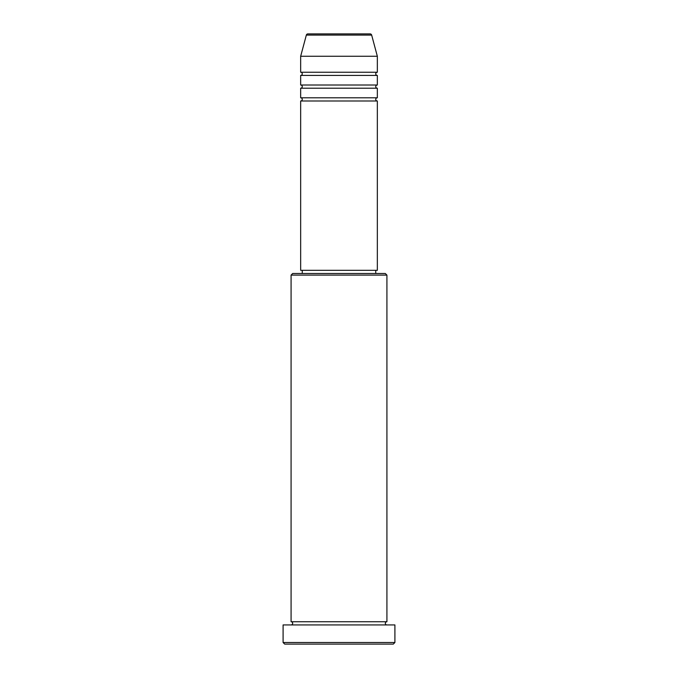 <?xml version="1.0" encoding="UTF-8"?>
<svg xmlns="http://www.w3.org/2000/svg" width="678" height="678" viewBox="0 0 678 678"><rect width="100%" height="100%" fill="white"/><g stroke="black" fill="none" stroke-linecap="round" stroke-linejoin="round"><path stroke-width="1.02" d="M371.663 35.087L306.337 35.087A1.593 1.593 0 0 1 307.88 33.9L370.12 33.9A1.593 1.593 0 0 1 371.663 35.087L377.341 56.266L300.659 56.266L300.659 72.241A1.593 1.593 0 0 1 302.261 73.834A1.593 1.593 0 0 1 300.659 75.436L300.659 85.013A1.593 1.593 0 0 1 302.261 86.615A1.593 1.593 0 0 1 300.659 88.208L300.659 97.793A1.593 1.593 0 0 1 302.261 99.395A1.593 1.593 0 0 1 300.659 100.988L300.659 270.31L377.341 270.31L377.341 100.988L300.659 100.988M377.341 56.266L377.341 72.241A1.593 1.593 0 0 0 375.739 73.834A1.593 1.593 0 0 0 377.341 75.436L377.341 85.013A1.593 1.593 0 0 0 375.739 86.615A1.593 1.593 0 0 0 377.341 88.208L377.341 97.793A1.593 1.593 0 0 0 375.739 99.395A1.593 1.593 0 0 0 377.341 100.988M291.082 275.107L292.676 273.505L385.324 273.505L386.918 275.107L291.082 275.107L291.082 621.734A1.593 1.593 0 0 1 292.676 623.336A1.593 1.593 0 0 1 291.082 624.93M393.308 644.1L284.692 644.1L283.09 642.507L394.91 642.507L393.308 644.1M386.918 275.107L386.918 621.734A1.593 1.593 0 0 0 385.324 623.336A1.593 1.593 0 0 0 386.918 624.93M377.341 88.208L300.659 88.208M377.341 97.793L300.659 97.793M302.261 270.31L302.261 273.505M375.739 270.31L375.739 273.505M386.918 621.734L291.082 621.734M394.91 642.507L394.91 624.93L283.09 624.93L283.09 642.507M306.337 35.087L300.659 56.266M377.341 72.241L300.659 72.241M377.341 75.436L300.659 75.436M377.341 85.013L300.659 85.013"/></g></svg>
